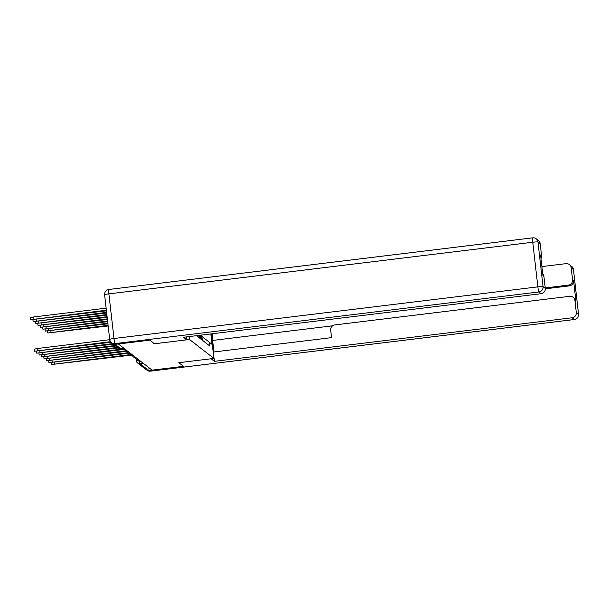 <?xml version="1.0" encoding="UTF-8"?>
<svg xmlns="http://www.w3.org/2000/svg" width="609" height="609" viewBox="0 0 609 609"><rect width="100%" height="100%" fill="white"/><g stroke="black" fill="none" stroke-linecap="round" stroke-linejoin="round"><path stroke-width="0.91" d="M149.753 340.165L118.397 343.986L152.09 370.143L183.446 366.321L178.787 362.705L213.926 358.419L189.551 339.502L154.412 343.788L149.753 340.165M109.787 339.959L109.818 340.233A3.19 3.159 -52.2 0 0 111.637 342.745M150.309 368.757L147.02 369.161A3.19 3.159 127.8 0 1 144.706 368.521L137.626 363.025A3.19 3.159 -52.2 0 0 139.941 363.657L147.02 369.161M202.995 340.736A7.331 7.278 -52.2 0 0 200.239 335.825L199.569 335.308A7.331 7.278 127.8 0 1 201.96 339.936M200.551 338.84A7.331 7.278 -52.2 0 0 199.181 335.353M198.694 335.414A7.331 7.278 127.8 0 1 199.516 338.041M198.108 336.944A7.331 7.278 -52.2 0 0 197.803 335.521M196.996 335.62A7.331 7.278 127.8 0 1 197.08 336.145M200.384 335.209L201.906 336.389L201.754 335.041M210.851 333.93L212.039 344.374L200.376 335.209M196.486 335.681L209.831 346.041L209.412 342.334M189.216 336.564L189.551 339.502M211.133 333.899L213.926 358.419M212.039 344.374L201.906 336.389M130.524 354.59L51.362 364.532L131.148 355.161M108.09 325.335L47.768 332.978L108.158 325.975M128.088 352.695L48.918 362.637L128.712 353.266M125.644 350.799L46.482 360.741L126.269 351.37M212.884 349.307A17.927 1.591 83.1 0 0 211.886 333.808M145.559 368.993A4.781 4.743 -52.2 0 0 149.616 370.485L183.492 366.359L178.802 362.713L211.102 358.77L214.406 361.343L213.34 352.032L331.524 337.637L330.679 330.223A4.781 4.743 -52.2 0 1 334.866 324.917L569.659 296.317A4.781 4.743 -52.2 0 1 573.13 297.268L574.127 298.045A4.781 4.743 127.8 0 1 575.924 301.249L573.571 280.582A4.781 4.743 127.8 0 1 569.385 285.887L545.314 288.826M332.621 325.807L212.648 340.423L213.965 351.956M212.176 333.77L212.929 340.393M214.406 361.343L572.102 317.769A4.781 4.743 -52.2 0 0 576.289 312.455L574.926 300.473A4.781 4.743 -52.2 0 0 573.13 297.268M569.385 285.887L568.38 285.111A4.781 4.743 -52.2 0 0 572.567 279.805L571.204 267.815A4.781 4.743 -52.2 0 0 565.936 263.659L541.888 266.59M568.38 285.111L545.238 287.935M186.369 336.914L186.704 339.837L183.4 337.279L541.096 293.698L538.866 291.962L114.979 343.605L115.824 344.26L149.707 340.134L154.397 343.773L186.704 339.837M540.198 243.752L537.968 242.017A4.781 4.743 -52.2 0 0 536.171 238.812L538.409 240.547A4.781 4.743 127.8 0 1 540.198 243.752L541.568 255.742A4.781 4.743 127.8 0 1 540.982 258.627M542.703 273.738A4.781 4.743 127.8 0 1 543.921 276.402L545.291 288.392A4.781 4.743 127.8 0 1 541.096 293.698M541.568 255.742L540.564 254.965L542.923 275.626L543.921 276.402M115.824 344.26A4.781 4.743 127.8 0 1 112.353 343.301L111.508 342.646A4.781 4.743 -52.2 0 0 114.979 343.605A4.781 0.426 -96.9 0 1 113.974 338.505L537.854 286.869L532.768 242.23L108.889 293.865L113.974 338.505A4.781 0.419 -6.5 0 0 109.696 339.411A4.781 4.781 0 0 0 111.508 342.646A4.781 4.743 -52.2 0 1 109.719 339.449A4.781 0.419 -6.5 0 1 109.696 339.411L104.603 294.771A4.781 0.419 173.5 0 0 104.626 294.802M107.846 323.173L45.325 331.083L107.915 323.813M107.595 321.012L42.881 329.195L107.671 321.651M123.208 348.911L44.038 358.846L123.833 349.475M117.514 347.412L41.602 356.95L118.237 347.967M115.071 345.516L39.159 355.055L115.794 346.072M107.351 318.85L40.445 327.299L107.42 319.489M107.1 316.695L38.002 325.404L107.176 317.327M106.857 314.533L35.566 323.508L106.933 315.165M112.635 343.621L36.715 353.167L113.35 344.184M106.613 312.371L33.122 321.613L106.682 313.003M110.381 341.702L34.279 351.271L34.043 349.216L37.324 348.523L109.734 339.7M34.279 351.271L110.914 342.288M106.362 310.209L30.686 319.725L106.438 310.841M30.686 319.725L30.45 317.67L33.731 316.977L106.133 308.154M139.4 361.289L139.941 363.657L143.222 363.261M114.979 344.283L120.415 348.508L123.711 348.12L120.468 348.5M118.1 347.868A3.19 3.159 -52.2 0 0 120.415 348.508A3.19 3.19 0 0 1 118.1 347.868L111.013 342.365M136.203 359.066L136.408 360.863A3.19 3.159 -52.2 0 0 137.626 363.025A3.19 3.19 0 0 1 136.408 360.863L137.999 360.437M54.643 363.832L54.467 362.309M50.874 330.763L51.049 332.286M52.199 361.944L52.024 360.414M49.763 360.048L49.588 358.526M572.567 279.805L573.571 280.582M575.924 301.249L574.926 300.473M576.289 312.455L578.527 314.198L573.442 269.551L571.204 267.815M149.616 370.485L150.461 371.14L574.34 319.504L572.102 317.769M578.527 314.198A4.781 4.743 127.8 0 1 574.34 319.504A4.781 0.426 -96.9 0 0 574.378 319.519A4.781 4.781 0 0 0 578.55 314.229A4.781 0.419 173.5 0 0 578.527 314.198M578.55 314.229L573.465 269.589A4.781 4.781 0 0 0 571.645 266.354A4.781 4.743 127.8 0 1 573.442 269.551A4.781 0.419 -6.5 0 1 573.465 269.589A4.781 0.419 -6.5 0 1 573.45 269.627M574.416 319.497A4.781 0.426 -96.9 0 1 574.378 319.519L150.499 371.155A4.781 0.426 -96.9 0 1 150.461 371.14A4.781 4.743 127.8 0 1 146.99 370.188L146.145 369.526M150.53 371.132A4.781 0.426 -96.9 0 1 150.499 371.155A4.781 4.781 0 0 1 146.99 370.188M108.821 289.496A4.781 0.426 -96.9 0 0 108.775 289.481A4.781 4.781 0 0 0 104.603 294.771A4.781 0.419 173.5 0 1 108.889 293.865A4.781 0.426 -96.9 0 1 108.775 289.481L532.662 237.845A4.781 0.426 -96.9 0 1 532.7 237.86A4.781 4.743 -52.2 0 1 536.171 238.812A4.781 4.781 0 0 0 532.662 237.845A4.781 0.426 -96.9 0 0 532.768 242.23A4.781 0.419 -6.5 0 1 537.968 242.017L543.053 286.656L545.291 288.392M543.053 286.656A4.781 0.419 173.5 0 0 537.854 286.869A4.781 0.426 -96.9 0 0 538.866 291.962A4.781 4.743 -52.2 0 0 543.053 286.656M48.431 328.868L48.606 330.39M45.995 326.972L46.17 328.495M47.319 358.153L47.144 356.63M44.883 356.257L44.708 354.735M42.44 354.362L42.265 352.839M43.551 325.077L43.726 326.607M41.115 323.189L41.283 324.711M38.671 321.293L38.847 322.816M40.004 352.466L39.829 350.944M36.236 319.398L36.403 320.92M37.56 350.578L37.324 348.523M33.731 316.977L33.967 319.025M126.154 350.008L126.033 350.023A3.19 3.19 0 0 1 122.767 348.234M128.59 351.903L128.476 351.918A3.19 3.19 0 0 1 125.157 350.008M131.034 353.799L130.912 353.814A3.19 3.19 0 0 1 127.601 351.903M138.357 359.477L138.235 359.493A3.19 3.19 0 0 1 134.916 357.59M140.793 361.373L140.671 361.388A3.19 3.19 0 0 1 137.36 359.477M132.48 355.694A3.19 3.19 0 0 0 135.792 357.605M130.037 353.799A3.19 3.19 0 0 0 133.356 355.709M51.362 364.532L51.148 362.675M47.555 331.129L47.768 332.978M48.918 362.637L48.705 360.779M46.482 360.741L46.269 358.891M571.645 266.354L569.407 264.618M45.112 329.233L45.325 331.083M42.676 327.337L42.881 329.195M44.038 358.846L43.825 356.996M41.602 356.95L41.389 355.1M39.159 355.055L38.946 353.205M40.232 325.442L40.445 327.299M37.796 323.554L38.002 325.404M35.352 321.659L35.566 323.508M36.715 353.167L36.51 351.309M32.916 319.763L33.122 321.613"/></g></svg>
